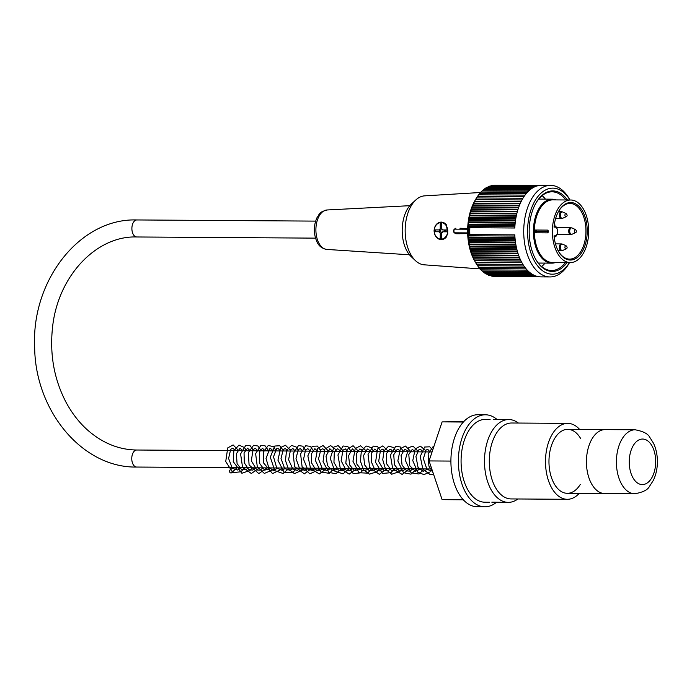 <?xml version="1.0" encoding="UTF-8"?>
<svg xmlns="http://www.w3.org/2000/svg" width="692" height="692" viewBox="0 0 692 692"><rect width="100%" height="100%" fill="white"/><g stroke="black" fill="none" stroke-linecap="round" stroke-linejoin="round"><path stroke-width="1.04" d="M604.998 429.602A31.979 18.572 -89.6 0 1 605.206 429.594A31.979 18.572 90.4 0 0 586.435 461.46A31.979 18.572 90.4 0 0 604.791 493.56A31.979 18.572 -89.6 0 1 586.427 461.633A31.979 18.572 -89.6 0 1 604.998 429.602M555.624 262.484A31.979 18.572 -89.6 0 1 551.784 263.15A31.979 18.572 -89.6 0 1 533.42 231.042A31.979 18.572 -89.6 0 1 552.199 199.184A31.979 18.572 -89.6 0 1 556.031 199.901M547.562 232.867L547.51 232.867A1.384 0.804 90.4 0 0 548.298 231.474L548.298 231.474A1.384 0.804 90.4 0 0 547.51 230.107L548.618 231.491L547.51 232.867L535.522 232.789L534.38 231.405L535.522 230.029L547.528 230.107M570.329 262.579L552.346 262.458A31.287 18.165 -89.6 0 1 534.38 231.405L534.38 231.405A31.287 18.165 -89.6 0 1 552.752 199.884L570.736 199.997A31.287 18.165 -89.6 0 1 588.702 231.059A31.287 18.165 -89.6 0 1 570.329 262.579A31.287 18.165 -89.6 0 1 552.363 231.171A31.287 18.165 -89.6 0 1 570.736 199.997M554.033 227.123A28.761 16.695 -89.6 0 1 558.755 211.051A28.761 16.695 -89.6 0 1 582.439 210.974A28.761 16.695 -89.6 0 1 582.171 251.758A28.761 16.695 -89.6 0 1 558.496 251.369A28.761 16.695 -89.6 0 1 554.033 235.868L555.036 235.86A4.368 2.534 90.4 0 0 557.579 231.457A4.368 2.534 90.4 0 0 555.036 227.114L554.033 227.123M558.314 251.04A27.836 16.167 90.4 0 0 569.602 259.119A27.836 16.167 90.4 0 0 585.951 231.387A27.836 16.167 90.4 0 0 569.966 203.439A27.836 16.167 90.4 0 0 558.574 211.38M554.577 223.032A27.836 16.167 -89.6 0 1 555.01 226.293M554.872 236.699A27.836 16.167 -89.6 0 1 554.465 239.337M548.298 231.474L534.38 231.405M565.857 199.962A39.34 22.845 90.4 0 0 552.06 191.822A39.34 22.845 90.4 0 0 535.876 203.163M545.045 263.098A39.34 22.845 -89.6 0 1 541.646 266.532M542.104 195.672A39.34 22.845 -89.6 0 1 545.46 199.14M535.513 258.955A39.34 22.845 90.4 0 0 551.55 270.511A39.34 22.845 90.4 0 0 565.451 262.545M569.516 262.571L569.058 263.375A45.784 26.581 -89.6 0 1 550.01 276.938A45.784 26.581 -89.6 0 1 523.723 231.491A45.784 26.581 -89.6 0 1 550.598 185.37A45.784 26.581 -89.6 0 1 569.473 199.184L569.923 199.988A43.025 24.981 90.4 0 0 542.788 191.693A43.025 24.981 90.4 0 0 527.572 231.491A43.025 24.981 90.4 0 0 542.528 270.71A43.025 24.981 90.4 0 0 569.49 262.571M550.01 276.938L541.014 276.878A45.784 26.581 90.4 0 1 514.805 234.865L469.842 234.571A45.784 26.581 -89.6 0 1 469.773 231.145A45.784 26.581 -89.6 0 1 469.842 227.711L514.805 228.005A45.784 26.581 90.4 0 1 541.611 185.309L550.598 185.37M469.842 227.711L468.337 227.668A173.035 103.134 -147.7 0 0 467.982 229.026A171.166 94.934 -28 0 0 468.207 230.055A171.166 97.425 -150 0 0 467.948 231.119A171.166 99.639 -30.3 0 0 468.207 232.201A171.166 92.624 -152.3 0 0 467.982 233.213A173.035 105.253 -32.8 0 0 468.337 234.605L469.842 234.571M468.337 227.668A173.035 89.882 154.7 0 1 468.095 226.474A172.092 107.891 35.4 0 1 468.458 225.177A172.092 83.62 157 0 1 468.268 224.165A172.092 112.424 38.3 0 1 468.674 222.815A172.092 77.625 159.2 0 1 468.51 221.881A172.092 116.645 41.5 0 1 468.968 220.471A172.092 71.414 161.4 0 1 468.83 219.615A172.092 120.546 44.8 0 1 469.323 218.162A172.092 65.005 163.5 0 1 469.211 217.383A172.092 124.119 48.3 0 1 469.756 215.887A172.092 58.422 165.5 0 1 469.66 215.186A172.092 127.354 52.1 0 1 470.249 213.655A172.092 51.675 167.4 0 1 470.179 213.032A172.092 130.234 56 0 1 470.811 211.467A172.092 44.79 169.3 0 1 470.759 210.922A172.092 132.76 60.2 0 1 471.442 209.33A172.092 37.775 171.1 0 1 471.408 208.872A172.092 134.923 64.6 0 1 472.134 207.254A172.092 30.664 173 0 1 472.108 206.882A172.092 136.713 69.3 0 1 472.896 205.239A172.092 23.467 174.7 0 1 472.878 204.953A172.092 138.132 74.1 0 1 473.709 203.292A172.092 16.21 176.5 0 1 473.7 203.102A172.092 139.17 79 0 1 474.582 201.433A172.092 8.901 178.3 0 1 474.574 201.32A172.092 139.827 84.1 0 1 475.508 199.642A172.092 1.566 180 0 1 475.499 199.625A172.092 140.104 89.3 0 1 475.603 199.452A172.092 140.104 89.3 0 1 476.485 197.938L522.936 198.241M476.52 197.938A172.092 139.992 94.4 0 1 477.515 196.329L523.965 196.632M477.61 196.329A172.092 139.499 99.5 0 1 478.596 194.815L525.029 195.118M478.743 194.815A172.092 138.625 104.6 0 1 479.72 193.397L526.136 193.699M479.928 193.397A172.092 137.371 109.5 0 1 480.879 192.082L527.287 192.385M481.156 192.082A172.092 135.736 114.2 0 1 482.082 190.871L528.472 191.174M482.428 190.871A172.092 133.729 118.7 0 1 483.319 189.772L529.683 190.075M483.743 189.772A172.092 131.359 123 0 1 484.582 188.786L530.928 189.08M485.092 188.786A172.092 128.634 127 0 1 485.879 187.913L532.191 188.215M486.476 187.913A172.092 125.546 130.8 0 1 487.194 187.16L533.463 187.454M487.886 187.16A172.092 122.121 134.5 0 1 488.535 186.52L534.734 186.823M489.331 186.529A172.092 118.358 137.9 0 1 489.893 186.01L535.997 186.304M490.81 186.01A172.092 114.266 141.1 0 1 491.259 185.612L537.208 185.914M492.306 185.62A172.092 109.872 144.1 0 1 492.643 185.352L538.307 185.646M493.828 185.352A172.092 105.167 147 0 1 494.027 185.205L539.111 185.499M495.377 185.214A172.092 100.176 149.7 0 1 495.411 185.188L539.284 185.473M521.958 262.735L475.508 262.441L474.6 260.823A43.025 24.981 -89.6 0 1 474.989 200.507L475.603 199.46M537.113 276.359L491.259 276.056A172.092 112.424 38.3 0 1 490.862 275.71M535.937 276.004L489.893 275.701A172.092 116.645 41.5 0 1 489.382 275.234M534.7 275.528L488.535 275.226A172.092 120.546 44.8 0 1 487.929 274.629M533.437 274.923L487.194 274.62A172.092 124.119 48.3 0 1 486.511 273.911M532.165 274.205L485.879 273.902A172.092 127.354 52.1 0 1 485.127 273.063M530.911 273.366L484.582 273.063A172.092 130.234 56 0 1 483.777 272.112M529.674 272.414L483.319 272.112A172.092 132.76 60.2 0 1 482.462 271.039M528.463 271.342L482.082 271.039A172.092 134.923 64.6 0 1 481.191 269.863M527.278 270.165L480.879 269.863A172.092 136.713 69.3 0 1 479.954 268.574M526.136 268.877L479.72 268.574A172.092 138.132 74.1 0 1 478.769 267.19M525.02 267.493L478.596 267.19A172.092 139.17 79 0 1 477.662 265.745M523.956 265.996L477.515 265.702A172.092 139.827 84.1 0 1 476.606 264.206M522.936 264.413L476.485 264.11A172.092 140.104 89.3 0 1 475.594 262.571M475.508 262.441A172.092 139.992 94.4 0 1 474.574 260.746A172.092 5.761 1.7 0 1 474.582 260.676A172.092 139.499 99.5 0 1 473.7 258.99A172.092 13.087 3.5 0 1 473.709 258.825A172.092 138.625 104.6 0 1 472.878 257.156A172.092 20.371 5.2 0 1 472.896 256.905A172.092 137.371 109.5 0 1 472.108 255.244A172.092 27.593 7 0 1 472.134 254.915A172.092 135.736 114.2 0 1 471.408 253.272A172.092 34.747 8.8 0 1 471.442 252.857A172.092 133.729 118.7 0 1 470.759 251.239A172.092 41.805 10.7 0 1 470.811 250.738A172.092 131.359 123 0 1 470.179 249.146A172.092 48.743 12.5 0 1 470.249 248.558A172.092 128.634 127 0 1 469.66 247.009A172.092 55.55 14.4 0 1 469.756 246.335A172.092 125.546 130.8 0 1 469.211 244.821A172.092 62.211 16.4 0 1 469.323 244.077A172.092 122.121 134.5 0 1 468.83 242.598A172.092 68.69 18.5 0 1 468.968 241.767A172.092 118.358 137.9 0 1 468.51 240.34A172.092 74.987 20.6 0 1 468.674 239.441A172.092 114.266 141.1 0 1 468.268 238.057A172.092 81.085 22.8 0 1 468.458 237.079A172.092 109.872 144.1 0 1 468.095 235.756A173.035 87.426 25.1 0 1 468.337 234.605M514.952 237.382L468.458 237.079M515.03 238.359L468.268 238.057M515.168 239.743L468.674 239.441M515.272 240.643L468.51 240.34M515.453 242.07L468.968 241.767M515.575 242.901L468.83 242.598M515.817 244.38L469.323 244.077M515.947 245.124L469.211 244.821M516.241 246.637L469.756 246.335M516.379 247.312L469.66 247.009M516.734 248.861L470.249 248.558M516.881 249.449L470.179 249.146M517.296 251.04L470.811 250.738M517.434 251.542L470.759 251.239M517.919 253.16L471.442 252.857M518.057 253.575L471.408 253.272M518.611 255.218L472.134 254.915M518.732 255.547L472.108 255.244M519.363 257.208L472.896 256.905M519.458 257.459L472.878 257.156M520.176 259.128L473.709 258.825M520.246 259.292L473.7 258.99M521.041 260.979L474.582 260.676M521.076 261.048L474.574 260.746M538.108 276.584L492.643 276.29M538.687 276.688L494.027 276.402M468.458 225.177L514.952 225.48M515.038 224.468L468.268 224.165M468.674 222.815L515.168 223.118M515.272 222.184L468.51 221.881M468.968 220.471L515.453 220.774M515.583 219.918L468.83 219.615M469.323 218.162L515.817 218.464M515.955 217.686L469.211 217.383M469.756 215.887L516.241 216.189M516.388 215.489L469.66 215.186M470.249 213.655L516.734 213.958M516.889 213.335L470.179 213.032M470.811 211.467L517.296 211.769M517.452 211.224L470.759 210.922M471.442 209.33L517.927 209.633M518.066 209.174L471.408 208.872M472.134 207.254L518.611 207.557M518.749 207.185L472.108 206.882M472.896 205.239L519.363 205.541M519.476 205.256L472.878 204.953M473.709 203.292L520.176 203.595M520.263 203.405L473.7 203.102M474.582 201.433L521.041 201.727M521.093 201.623L474.574 201.32M475.508 199.642L521.967 199.945L475.499 199.625M567.059 262.553A40.266 23.381 -89.6 0 1 535.694 259.284A40.266 23.381 -89.6 0 1 529.172 231.465A40.266 23.381 -89.6 0 1 536.066 202.834A40.266 23.381 -89.6 0 1 567.466 199.979M514.865 226.777L468.095 226.474M514.865 236.058L468.095 235.756M468.207 232.201L469.781 232.209M469.773 231.128L467.948 231.119M469.781 230.073L468.207 230.055M469.799 233.221L467.982 233.213M469.799 229.035L467.982 229.026M480.196 268.911L424.196 264.82A34.514 20.042 -89.6 0 1 415.494 260.668A34.514 20.042 -89.6 0 1 405.192 232.728A34.514 20.042 -89.6 0 1 415.892 199.893A34.514 20.042 -89.6 0 1 424.646 195.853L480.577 192.497M415.494 260.668L411.152 256.585A29.912 17.369 -89.6 0 1 402.19 230.194A29.912 17.369 -89.6 0 1 411.498 203.915L415.892 199.893M467.671 228.472L459.946 228.239M467.654 229.216L455.293 229.138A1.842 1.496 -90.7 0 0 455.293 232.815A0.917 0.536 90.4 0 0 455.82 233.732L467.671 233.645M446.279 237.097A8.745 7.119 89.3 0 1 441.375 239.596L446.279 237.097L447.793 233.221L446.279 224.684L441.66 222.115M439.524 229.926L439.524 231.751L435.735 231.733L435.735 229.908M441.747 227.391L440.977 223.499M441.747 233.022A2.301 1.877 89.3 0 1 441.582 232.945L440.25 232.962A2.301 1.877 89.3 0 1 439.282 231.768L440.614 231.751A2.301 1.877 89.3 0 1 440.614 229.917L439.282 229.934A2.301 1.877 89.3 0 1 440.25 228.749L440.25 223.499L441.747 223.507L441.747 228.758A2.301 1.877 89.3 0 1 442.716 229.952L446.989 229.978L446.989 231.82L445.146 231.785L445.146 229.969M444.056 229.96A2.301 1.877 89.3 0 1 444.048 231.777L442.716 231.794A2.301 1.877 89.3 0 1 441.747 232.979L441.747 238.23L440.977 238.212L441.747 234.294M441.825 232.927A2.301 1.877 89.3 0 1 441.773 228.775M440.25 228.749L441.582 228.732A2.301 1.877 89.3 0 1 441.747 228.654M439.282 229.934L435 229.9L435 231.742L435.735 231.733M439.524 231.751L440.614 231.751M435 231.742L439.282 231.768M444.048 231.777L445.146 231.785M442.716 231.794L446.989 231.82M441.747 238.23L440.977 238.212M441.582 227.391L441.582 228.732M440.25 232.962L440.25 238.221M441.582 232.945L441.582 234.294M232.088 471.425A1.609 1.272 -113.1 0 0 230.202 469.911A1.609 1.272 -113.1 0 0 231.362 472.913A1.609 1.272 -113.1 0 0 232.088 471.425M580.285 484.426A31.979 18.572 -89.6 0 1 567.328 493.309A31.979 18.572 -89.6 0 1 548.964 461.391A31.979 18.572 -89.6 0 1 567.535 429.351A31.979 18.572 -89.6 0 1 567.743 429.351A31.979 18.572 -89.6 0 1 580.588 438.408M579.619 429.429A37.965 22.04 90.4 0 0 567.786 423.374A37.965 22.04 90.4 0 0 567.535 423.374A37.965 22.04 90.4 0 0 545.495 461.4A37.965 22.04 90.4 0 0 567.293 499.295A37.965 22.04 90.4 0 0 579.204 493.387M567.293 499.295L511.094 498.932A37.965 22.04 -89.6 0 1 489.296 461.036A37.965 22.04 -89.6 0 1 511.345 423.011A37.965 22.04 -89.6 0 1 511.587 423.002L567.786 423.374M518.386 423.054A41.416 24.047 90.4 0 0 508.802 419.534L493.405 419.525M491.813 502.167L508.265 502.366A41.416 24.047 90.4 0 0 517.893 498.975M508.802 419.534A41.416 24.047 90.4 0 0 508.533 419.542A41.416 24.047 90.4 0 0 484.487 461.028A41.416 24.047 90.4 0 0 508.265 502.366M489.555 502.245L484.85 502.21A41.416 24.047 -89.6 0 1 461.071 460.872A41.416 24.047 -89.6 0 1 485.118 419.387A41.416 24.047 -89.6 0 1 485.386 419.387L490.1 419.413M484.815 506.812L477.324 506.76A46.018 26.72 -89.6 0 1 450.907 460.829A46.018 26.72 -89.6 0 1 477.627 414.733A46.018 26.72 -89.6 0 1 477.921 414.733L485.421 414.785A46.018 26.72 90.4 0 0 485.118 414.785A46.018 26.72 90.4 0 0 458.398 460.881A46.018 26.72 90.4 0 0 484.815 506.812A46.018 26.72 90.4 0 0 496.493 502.288M497.029 419.464A46.018 26.72 90.4 0 0 485.421 414.785M463.744 421.61L442.11 421.886L463.355 422.025M442.11 421.886L429.075 460.933L442.11 499.65L463.311 499.788M429.075 460.933L450.907 461.08M315.604 221.111L136.886 219.952A8.512 4.939 90.4 0 0 131.887 228.516A8.512 4.939 90.4 0 0 136.774 236.975L315.5 238.135M136.886 219.952C80.194 217.963 31.365 280.104 34.652 346.908C35.015 410.858 82.478 468.095 136.653 467.048A8.512 4.939 -89.6 0 1 131.765 458.588A8.512 4.939 -89.6 0 1 136.765 450.016C118.756 449.783 102.252 443.036 87.27 429.793C78.853 422.189 71.743 412.942 65.93 402.069C54.158 379.372 49.677 354.624 52.488 327.835C57.626 276.099 96.517 235.496 136.774 236.975M555.036 227.114A0.917 0.753 -90.7 0 0 554.292 226.189L554.292 226.189A5.294 3.071 -89.6 0 1 554.327 226.189L554.119 226.189M555.036 235.86A0.917 0.753 89.3 0 1 554.301 236.768L554.301 236.768A0.917 0.753 89.3 0 1 554.292 236.768C555.953 237.192 557.095 235.427 557.743 231.483C557.06 227.547 555.918 225.782 554.327 226.189M535.522 230.029A1.384 0.804 -89.6 0 1 536.309 231.396A1.384 0.804 -89.6 0 1 535.522 232.789M557.164 234.45L570.675 234.536A3.425 1.989 -89.6 0 1 568.703 231.137A3.425 1.989 -89.6 0 1 570.718 227.677L556.679 227.59M575.476 229.588C576.808 231.016 576.799 232.054 575.459 232.694A1.609 0.934 -89.6 0 1 574.291 231.145A1.609 0.934 -89.6 0 1 575.476 229.588L572.102 227.997A3.235 1.877 90.4 0 0 569.715 231.137A3.235 1.877 90.4 0 0 572.059 234.242L570.675 234.536M564.94 215.16A1.609 0.934 -89.6 0 1 566.125 213.603C567.457 215.03 567.449 216.068 566.108 216.708A1.609 0.934 -89.6 0 1 564.94 215.16M560.364 215.151A3.235 1.877 90.4 0 0 562.708 218.257L561.324 218.551A3.425 1.989 -89.6 0 1 559.352 215.151A3.425 1.989 -89.6 0 1 561.368 211.691L562.752 212.011A3.235 1.877 90.4 0 0 560.364 215.151M564.94 247.373A1.609 0.934 -89.6 0 1 566.125 245.807C567.457 247.243 567.449 248.281 566.108 248.912A1.609 0.934 -89.6 0 1 564.94 247.373M560.364 247.364A3.235 1.877 90.4 0 0 562.708 250.461L561.324 250.763A3.425 1.989 -89.6 0 1 559.352 247.355A3.425 1.989 -89.6 0 1 561.368 243.904L562.752 244.215A3.235 1.877 90.4 0 0 560.364 247.364M455.95 228.204L455.786 228.204A2.759 2.249 89.3 0 1 455.82 228.204A0.917 0.536 -89.6 0 0 455.293 229.138M455.293 232.815L467.654 232.893M455.786 228.204C452.577 230.159 452.594 231.993 455.82 233.732L460.102 233.758M434.256 230.817A8.287 6.747 -90.7 0 0 444.368 238.057A8.287 6.747 -90.7 0 0 444.368 223.715A8.287 6.747 -90.7 0 0 434.256 230.817M441.66 222.106L441.15 222.115C436.894 222.599 434.524 225.505 434.066 230.817C434.559 236.257 436.998 239.19 441.375 239.596A8.745 7.119 89.3 0 1 434.143 230.808A8.745 7.119 89.3 0 1 441.15 222.115A8.745 7.119 89.3 0 1 446.279 224.684M409.802 205.688L327.1 209.97A19.739 11.461 90.4 0 0 315.898 229.632A19.739 11.461 90.4 0 0 326.84 249.431L409.474 254.786M635.178 429.793A31.979 18.572 90.4 0 0 616.399 461.651A31.979 18.572 90.4 0 0 634.763 493.751C642.764 492.367 647.643 489.945 649.399 486.493L653.274 480.525C656.007 474.842 657.383 468.527 657.4 461.607C657.383 454.903 656.094 448.788 653.516 443.252L649.719 437.24C648.015 433.763 643.162 431.28 635.178 429.793L567.743 429.351M655.687 461.651A22.775 13.226 -89.6 0 1 635.853 481.632A22.775 13.226 -89.6 0 1 635.853 442.179A22.775 13.226 -89.6 0 1 655.687 461.651M634.763 493.751L567.328 493.309M432.076 451.937L136.765 450.016M431.782 468.96L136.653 467.048M538.289 263.055L551.784 263.15M538.705 199.097L552.199 199.184M575.459 232.694L572.059 234.242M572.102 227.997L570.718 227.677M566.125 213.603L562.752 212.011M566.108 216.708L562.708 218.257M555.624 218.516L561.324 218.551M558.401 211.674L561.368 211.691M566.125 245.807L562.752 244.215M566.108 248.912L562.708 250.461M558.15 250.738L561.324 250.763M555.46 243.869L561.368 243.904M327.1 209.97C317.81 212.487 319.834 214.39 317.057 217.539C313.459 225.575 313.415 233.654 316.919 241.767C318.735 246.006 322.04 248.558 326.84 249.431M230.202 469.903L233.152 467.671M235.263 450.656L232.901 448.156L230.73 449.246L228.585 458.433L232.33 468.294L237.538 470.015L240.643 467.723M242.754 450.708L239.986 448.165L236.37 453.805L237.079 463.64L241.785 469.825L246.612 469.237L248.143 467.766M250.253 450.76L247.511 448.208L244.051 452.949L244.302 462.801L248.835 469.634L252.545 470.102L255.633 467.818M257.727 450.803L255.391 448.304L253.073 449.575L251.317 460.803L256.888 469.98L259.993 470.162L263.107 467.87M265.226 450.855L262.458 448.312L259.353 452.014L259.301 462.957L264.56 470.102L269.482 469.089L270.633 467.913M272.726 450.907L271.731 449.333L269.845 448.364L266.039 458.476L268.574 467.005L273.279 470.448L278.106 467.965M280.217 450.95L278.495 448.727L276.566 448.719L273.513 456.807L276.739 467.991L282.189 470.387L285.606 468.017M287.699 451.002L285.329 448.485L283.227 449.532L281.021 458.606L284.672 468.545L289.948 470.361L293.097 468.06M295.19 451.046L292.924 448.563L290.528 449.817L288.599 459.704L292.967 469.358L297.422 470.413L300.587 468.112M302.689 451.097L300.337 448.598L298.226 449.601L296.003 458.64L299.601 468.588L304.904 470.465L308.078 468.155M310.18 451.149L307.862 448.65L305.579 449.835L303.554 459.289L307.516 469.064L312.481 470.491L315.569 468.207M317.68 451.193L314.86 448.658L311.339 454.021L311.685 463.095L315.742 469.738L319.912 470.56L323.069 468.259M325.171 451.245L322.853 448.745L320.889 449.549L318.493 458.917L322.507 469.185L327.377 470.621L330.56 468.302M332.662 451.296L329.842 448.753L326.027 456.175L327.489 465.508L332.203 470.603L336.831 469.583L338.051 468.354M340.161 451.34L338.656 449.281L337.385 448.797L334.305 452.421L333.951 462.377L338.405 470.024L342.358 470.69L345.55 468.406M347.643 451.392L345.299 448.892L342.972 450.163L341.139 460.777L346.147 470.223L349.867 470.75L353.041 468.449M355.143 451.435L352.332 448.9L348.552 455.812L349.702 464.989L354.166 470.551L359.364 469.66L360.515 468.501M362.625 451.487L361.371 449.627L359.866 448.944L356.518 453.416L356.856 464.09L362.011 470.75L366.682 469.877L368.04 468.553M370.125 451.539L369.182 450.025L367.322 448.996L363.594 455.474L364.606 464.886L369.156 470.655L373.983 470.067L375.514 468.596M377.624 451.582L374.839 449.047L371.734 452.758L371.189 461.452L374.571 469.124L379.865 470.949L383.005 468.648M385.107 451.634L382.728 449.125L380.479 450.362L378.662 461.434L384.095 470.724L388.895 470.214L390.504 468.692M392.606 451.686L391.447 449.921L389.933 449.143L386.508 453.519L386.698 463.874L391.585 470.776L396.62 470.102L397.995 468.743M400.088 451.729L398.843 449.887L397.32 449.186L393.739 454.722L394.457 464.747L399.293 470.923L403.471 470.586L405.486 468.795M407.597 451.781L406.68 450.31L404.742 449.238L401.092 455.405L402.043 465.041L406.68 470.923L409.872 471.131L412.977 468.839M415.088 451.833L412.328 449.281L408.782 454.506L409.768 465.69L415.399 471.356L420.476 468.891M422.57 451.876L420.918 449.696L418.997 449.601L415.953 456.504L418.02 467.308L423.193 471.408L427.967 468.942M430.061 451.928L427.838 449.454L426.082 449.956L423.357 458.701L426.955 469.384L432.535 471.217M431.799 452.793L431.488 453.718M231.405 472.896L237.019 467.697M238.723 450.682L233.109 444.921L227.737 447.897L225.73 461.503L232.841 472.636L241.05 471.762L244.51 467.749M246.214 450.734L244.691 447.681L238.982 445.068L233.853 450.777L233.23 461.581L241.88 473.267L250.106 470.404L252.009 467.792M253.704 450.777L250.175 445.769L245.807 445.328L240.591 453.909L242.529 467.091L251.326 473.518L259.491 467.844M261.204 450.829L257.995 446.037L253.609 445.259L248.35 452.568L249.085 464.903L258.799 473.605L266.991 467.896M268.695 450.873L265.097 445.83L260.919 445.371L255.633 453.658L257.294 466.728L264.353 473.414L273.401 469.591L274.482 467.939M276.186 450.924L273.703 446.738L268.262 445.484L263.54 451.876L263.41 462.714L272.527 473.596L280.969 469.522L281.973 467.991M283.677 450.976L279.758 445.743L274.793 446.037L270.304 457.196L274.802 470.664L283.08 473.484L289.464 468.034M291.176 451.02L285.415 445.233L280.77 447.464L277.942 460.197L284.005 472.229L292.612 472.688L296.954 468.086M298.659 451.072L296.461 447.162L291.574 445.397L286.531 450.475L285.476 460.569L288.538 469.176L294.481 473.639L303.554 469.522L304.463 468.138M306.158 451.123L302.715 446.176L298.494 445.57L293.157 453.623L294.593 466.598L304.333 473.847L311.945 468.181M313.649 451.167L310.474 446.409L305.708 445.734L300.596 453.891L302.093 466.693L309.843 473.821L318.216 470.05L319.445 468.233M321.14 451.219L317.403 446.081L312.256 446.279L307.845 455.855L310.596 468.622L319.341 473.942L326.935 468.285M328.631 451.271L323.077 445.51L317.732 448.355L315.414 460.483L320.803 471.961L329.297 473.345L334.418 468.328M336.13 451.314L335.066 448.978L330.603 445.57L324.721 449.212L323.043 461.555L328.786 472.359L335.88 473.735L341.926 468.38M343.621 451.366L338.137 445.622L333.977 447.015L330.248 458.424L334.859 471.183L343.05 473.838L349.417 468.432M351.112 451.409L347.894 446.608L343.12 445.994L337.93 454.964L340.256 468.328L349.183 474.124L356.899 468.475M358.603 451.461L353.076 445.717L347.194 449.376L345.81 463.19L353.24 473.657L360.48 472.844L364.381 468.527M366.094 451.513L365.661 450.397L360.541 445.76L355.204 448.598L352.946 461.261L358.94 472.722L367.564 473.155L371.889 468.571M373.593 451.556L371.344 447.62L366.042 445.985L361.328 451.322L360.411 461.132L363.482 469.686L369.39 474.124L376.872 471.849L379.38 468.622M381.084 451.608L377.521 446.574L373.308 446.106L368.032 454.341L369.649 467.368L379.337 474.331L386.871 468.674M388.584 451.66L382.858 445.882L377.529 448.978L375.557 462.308L382.356 473.449L390.98 472.679L394.362 468.718M396.066 451.703L393.644 447.568L388.636 446.115L384.06 450.812L382.745 459.808L385.539 469.176L391.689 474.228L399.907 471.442L401.862 468.769M403.557 451.755L400.357 446.971L395.746 446.262L390.409 455.146L392.675 468.605L402.13 474.435L409.353 468.821M411.048 451.807L405.486 446.055L400.391 448.58L397.831 460.95L403.488 472.705L410.936 474.167L416.843 468.865M418.548 451.85L413.012 446.098L408.834 447.56L405.218 460.042L411.057 472.809L418.997 474.003L424.334 468.917M426.038 451.902L425.372 450.284L420.373 446.132L415.226 448.874L412.769 460.638L417.743 472.195L423.988 474.617L429.17 472.342M430.104 471.399L431.799 469.02M432.716 450.042L429.758 446.798L424.62 447.032L420.234 456.521L422.881 469.219L430.312 474.686L433.564 474.271M433.962 446.297L433.14 446.539L428.123 453.961L428.902 466.071L432.967 472.498"/></g></svg>
